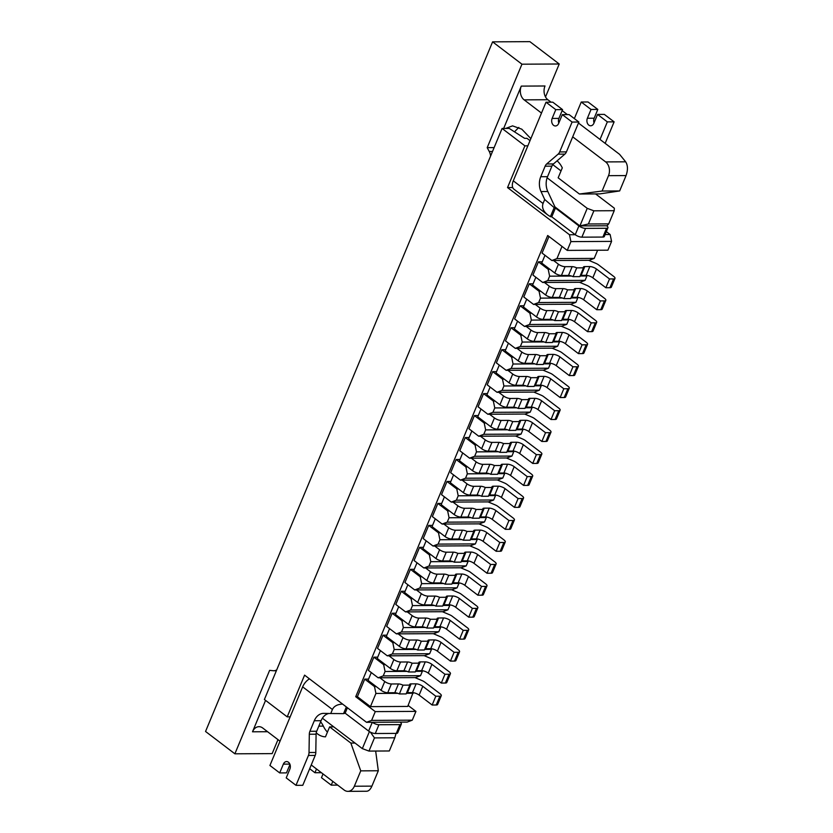 <?xml version="1.0" encoding="UTF-8"?>
<svg xmlns="http://www.w3.org/2000/svg" width="833" height="833" viewBox="0 0 833 833"><rect width="100%" height="100%" fill="white"/><g stroke="black" fill="none" stroke-linecap="round" stroke-linejoin="round"><path stroke-width="1.25" d="M407.014 671.377L385.065 671.492L383.242 675.886L420.519 675.688L422.352 671.294L415.532 671.325M416.156 649.417L394.207 649.532L392.385 653.926L429.661 653.728L431.494 649.334L424.674 649.365M425.299 627.447L403.349 627.572L401.527 631.955L438.804 631.758L440.636 627.364L433.816 627.405M434.441 605.487L412.491 605.601L410.669 609.995L447.946 609.798L449.778 605.404L442.958 605.445M443.583 583.527L421.633 583.641L419.811 588.036L457.088 587.838L458.921 583.444L452.1 583.475M452.725 561.567L430.776 561.681L428.953 566.076L466.23 565.878L468.063 561.484L461.243 561.515M461.867 539.597L439.918 539.722L438.096 544.105L475.372 543.907L477.205 539.513L470.385 539.555M471.009 517.637L449.06 517.751L447.238 522.145L484.514 521.947L486.347 517.553L479.527 517.595M480.152 495.677L458.202 495.791L456.38 500.185L493.657 499.987L495.489 495.593L488.669 495.635M489.294 473.717L467.344 473.831L465.522 478.225L502.799 478.027L504.631 473.633L497.811 473.665M498.436 451.746L476.486 451.871L474.664 456.265L511.941 456.057L513.774 451.673L506.953 451.705M507.578 429.786L485.629 429.901L483.806 434.295L521.083 434.097L522.916 429.703L516.096 429.745M516.72 407.826L494.771 407.941L492.949 412.335L530.225 412.137L532.058 407.743L525.238 407.785M525.862 385.866L503.913 385.981L502.091 390.375L539.367 390.177L541.2 385.783L534.38 385.814M535.005 363.896L513.055 364.021L511.233 368.415L548.51 368.207L550.342 363.823L543.522 363.854M544.147 341.936L522.197 342.061L520.375 346.445L557.652 346.247L559.484 341.853L552.664 341.894M553.289 319.976L531.339 320.091L529.517 324.485L566.794 324.287L568.627 319.893L561.806 319.934M562.431 298.016L540.482 298.131L538.659 302.525L575.936 302.327L577.769 297.933L570.949 297.964M571.573 276.056L549.624 276.171L547.802 280.565L585.078 280.357L586.911 275.973L580.091 276.004M562.015 246.412L556.944 258.594L594.221 258.397L597.625 250.233M412.283 720.17L407.191 722.086L366.52 722.305L371.612 720.389L412.283 720.17L415.938 711.392L408.128 705.447M605.112 234.542L610.141 234.521L606.341 231.616M610.141 234.521L611.578 241.393L570.907 241.612L569.48 234.739L575.239 234.708A5.05 1.676 22.6 0 0 581.892 237.166L602.905 237.061A5.05 1.676 22.6 0 0 604.3 236.51L607.955 227.732A5.05 1.676 22.6 0 0 606.684 225.774M371.612 720.389L375.267 711.611L355.712 696.711L547.687 235.5L567.252 250.4L607.923 250.181L611.578 241.393M567.252 250.4L570.907 241.612M527.851 145.827L524.905 145.837L507.536 187.571L569.48 234.739M524.905 145.837L502.091 128.459L264.394 699.491L287.208 716.859L304.586 675.136L366.52 722.305M415.938 711.392L375.267 711.611M502.091 128.459L509.202 128.428L524.613 138.34L526.987 138.33L530.017 140.631M588.39 223.983L608.725 223.879L614.213 210.697L593.877 210.811L588.39 223.983L579.914 225.91L587.223 208.344L593.877 210.811M614.213 210.697L614.337 208.198L595.585 193.922M547.114 177.804L587.223 208.344M608.725 223.879L607.028 225.764L579.914 225.91L554.934 206.896M370.414 732.155L374.465 737.903L394.8 737.799L389.313 750.97L368.977 751.085L362.334 748.617L322.392 718.213M374.465 737.903L368.977 751.085M290.155 716.849L287.208 716.859M362.334 748.617L369.415 731.593M394.8 737.799L396.05 733.404M512.722 187.54L507.536 187.571M413.085 692.66L407.722 706.436L370.446 706.634L357.399 696.7L364.719 679.134L368.561 679.114M355.712 696.711L357.399 696.7M413.21 693.254L406.389 693.295M397.872 693.337L375.922 693.452L370.446 706.634M594.221 258.397L589.129 260.312L551.852 260.51L542.075 253.065L548.978 236.478M420.519 675.688L415.438 677.593L378.151 677.791L368.373 670.346L373.861 657.175L377.703 657.154M429.661 653.728L424.58 655.633L387.293 655.831L377.516 648.386L383.003 635.204L386.845 635.183M438.804 631.758L433.722 633.674L396.435 633.871L386.658 626.426L392.145 613.244L395.987 613.223M447.946 609.798L442.854 611.703L405.577 611.911L395.8 604.456L401.287 591.284L405.13 591.263M457.088 587.838L451.996 589.743L414.719 589.941L404.942 582.496L410.43 569.324L414.272 569.303M466.23 565.878L461.138 567.783L423.862 567.981L414.084 560.536L419.572 547.354L423.414 547.333M475.372 543.907L470.281 545.823L433.004 546.021L423.226 538.576L428.714 525.394L432.556 525.373M484.514 521.947L479.423 523.863L442.146 524.061L432.369 516.606L437.856 503.434L441.698 503.413M493.657 499.987L488.565 501.893L451.288 502.091L441.511 494.646L446.998 481.474L450.84 481.453M502.799 478.027L497.707 479.933L460.43 480.131L450.653 472.686L456.14 459.504L459.983 459.483M511.941 456.057L506.849 457.973L469.573 458.171L459.795 450.726L465.283 437.544L469.125 437.523M521.083 434.097L515.991 436.013L478.715 436.211L468.937 428.766L474.425 415.584L478.267 415.563M530.225 412.137L525.134 414.043L487.857 414.251L478.08 406.796L483.567 393.624L487.409 393.603M539.367 390.177L534.276 392.083L496.999 392.281L487.222 384.836L492.709 371.653L496.551 371.643M548.51 368.207L543.418 370.123L506.141 370.321L496.364 362.876L501.851 349.693L505.693 349.673M557.652 346.247L552.56 348.163L515.283 348.361L505.506 340.916L510.993 327.733L514.836 327.713M566.794 324.287L561.702 326.192L524.426 326.401L514.648 318.945L520.136 305.773L523.978 305.753M575.936 302.327L570.844 304.232L533.568 304.43L523.79 296.985L529.278 283.814L533.12 283.793M585.078 280.357L579.987 282.272L542.71 282.47L532.933 275.025L538.42 261.843L542.262 261.822M538.42 261.843L548.197 269.298L549.895 269.288M586.786 275.369L586.911 275.973M549.624 276.171L548.197 269.298M556.944 258.594L551.852 260.51M529.278 283.814L539.055 291.258L540.752 291.248M577.644 297.339L577.769 297.933M540.482 298.131L539.055 291.258M547.802 280.565L542.71 282.47M520.136 305.773L529.913 313.218L531.61 313.208M568.502 319.299L568.627 319.893M531.339 320.091L529.913 313.218M538.659 302.525L533.568 304.43M510.993 327.733L520.771 335.178L522.468 335.168M559.36 341.259L559.484 341.853M522.197 342.061L520.771 335.178M529.517 324.485L524.426 326.401M501.851 349.693L511.629 357.138L513.326 357.138M550.217 363.219L550.342 363.823M513.055 364.021L511.629 357.138M520.375 346.445L515.283 348.361M492.709 371.653L502.486 379.109L504.184 379.098M541.075 385.179L541.2 385.783M503.913 385.981L502.486 379.109M511.233 368.415L506.141 370.321M483.567 393.624L493.344 401.069L495.041 401.058M531.933 407.15L532.058 407.743M494.771 407.941L493.344 401.069M502.091 390.375L496.999 392.281M474.425 415.584L484.202 423.029L485.899 423.018M522.791 429.11L522.916 429.703M485.629 429.901L484.202 423.029M492.949 412.335L487.857 414.251M465.283 437.544L475.06 444.989L476.757 444.989M513.649 451.07L513.774 451.673M476.486 451.871L475.06 444.989M483.806 434.295L478.715 436.211M456.14 459.504L465.918 466.959L467.615 466.949M504.506 473.029L504.631 473.633M467.344 473.831L465.918 466.959M474.664 456.265L469.573 458.171M446.998 481.474L456.776 488.919L458.473 488.909M495.364 495L495.489 495.593M458.202 495.791L456.776 488.919M465.522 478.225L460.43 480.131M437.856 503.434L447.633 510.879L449.331 510.868M486.222 516.96L486.347 517.553M449.06 517.751L447.633 510.879M456.38 500.185L451.288 502.091M428.714 525.394L438.491 532.839L440.188 532.839M477.08 538.92L477.205 539.513M439.918 539.722L438.491 532.839M447.238 522.145L442.146 524.061M419.572 547.354L429.349 554.809L431.046 554.799M467.938 560.88L468.063 561.484M430.776 561.681L429.349 554.809M438.096 544.105L433.004 546.021M410.43 569.324L420.207 576.769L421.904 576.759M458.796 582.85L458.921 583.444M421.633 583.641L420.207 576.769M428.953 566.076L423.862 567.981M401.287 591.284L411.065 598.729L412.762 598.719M449.653 604.81L449.778 605.404M412.491 605.601L411.065 598.729M419.811 588.036L414.719 589.941M392.145 613.244L401.923 620.689L403.62 620.679M440.511 626.77L440.636 627.364M403.349 627.572L401.923 620.689M410.669 609.995L405.577 611.911M383.003 635.204L392.78 642.66L394.478 642.649M431.369 648.73L431.494 649.334M394.207 649.532L392.78 642.66M401.527 631.955L396.435 633.871M373.861 657.175L383.638 664.619L385.335 664.609M422.227 670.7L422.352 671.294M385.065 671.492L383.638 664.619M392.385 653.926L387.293 655.831M364.719 679.134L374.496 686.579L376.193 686.569M375.922 693.452L374.496 686.579M383.242 675.886L378.151 677.791M544.99 255.283L541.742 263.082L554.778 273.005A5.05 1.676 22.6 0 0 561.432 275.473L568.491 275.431A5.05 1.676 22.6 0 1 573.052 276.66L579.83 276.629L583.496 267.841L576.717 267.872L573.052 276.66M588.712 260.312L595.866 263.353A5.05 1.676 22.6 0 1 598.5 264.842L613.713 276.431A5.05 1.676 22.6 0 1 614.983 278.389L611.328 287.166A5.05 1.676 22.6 0 1 609.923 287.708L605.862 287.739L592.815 277.805A5.05 1.676 22.6 0 0 586.172 275.338L581.142 275.369A5.05 1.676 22.6 0 0 580.309 275.473M614.983 278.389A5.05 1.676 22.6 0 1 613.577 278.93L609.517 278.951L605.862 287.739M609.517 278.951L596.48 269.017A5.05 1.676 22.6 0 0 589.826 266.56L584.797 266.581A5.05 1.676 22.6 0 0 583.402 267.122A5.05 1.676 22.6 0 0 583.496 267.841M576.717 267.872A5.05 1.676 22.6 0 0 572.146 266.654L565.086 266.685L561.432 275.473M565.086 266.685A5.05 1.676 22.6 0 1 558.433 264.228L553.549 260.5M494.115 147.608L487.201 147.649L521.947 64.193L492.605 41.848L205.543 731.468L234.885 753.813L272.162 753.615L277.983 739.642M545.511 96.93L559.224 63.995L521.947 64.193M541.492 113.069L524.134 99.856A10.09 7.476 89.7 0 1 521.271 86.111L503.653 128.459M276.712 669.878A10.09 7.476 89.7 0 1 273.713 670.752A10.09 7.476 89.7 0 1 273.099 670.721L269.621 670.357L234.885 753.813M265.571 700.386L252.503 731.801A10.09 7.476 89.7 0 1 258.969 726.678A10.09 7.476 89.7 0 1 262.676 727.98L280.023 741.193M559.224 63.995L529.882 41.65L492.605 41.848M492.511 151.46L489.242 151.481A10.09 7.476 89.7 0 1 490.585 156.094M489.242 151.481L487.201 147.649M360.751 770.858L354.348 786.227L371.903 786.133L378.307 770.764L360.751 770.858L350.849 743.067L355.004 743.046M333.762 726.865L329.608 726.886L350.849 743.067M354.348 786.227A10.09 7.476 89.7 0 1 347.882 791.35A10.09 7.476 89.7 0 1 344.175 790.048L311.24 764.965M316.228 732.821A22.939 16.993 -90.3 0 0 325.464 736.841L329.608 726.886M378.307 770.764L375.662 751.054M371.903 786.133C370.466 789.392 368.727 791.1 366.687 791.246L347.882 791.35M320.611 721.836A19.721 14.609 89.7 0 1 323.339 726.126A22.939 16.993 -90.3 0 0 327.431 732.113M530.85 138.622L521.781 129.177L512.566 125.866L505.652 128.449M579.404 194.006L602.103 191.038L619.658 190.944L599.739 193.891L579.404 194.006L558.162 177.825L562.296 167.87A22.939 16.993 -90.3 0 0 557.079 160.831M578.456 123.024L619.585 154.344L625.666 161.81L605.643 161.914A10.09 7.476 89.7 0 1 608.506 175.669L602.103 191.038M605.643 161.914L572.708 136.841M552.789 164.642L561.036 170.921M521.271 86.111L545.001 85.986A10.09 7.476 -90.3 0 0 547.864 99.731L524.134 99.856M567.377 114.59L562.15 110.612M551.082 102.178L547.864 99.731M619.658 190.944L626.062 175.576L608.506 175.669M625.666 161.81C627.895 165.361 628.03 169.953 626.062 175.576M518.834 127.428L514.482 131.822M332.804 781.385L331.242 785.144L337.698 785.113M331.242 785.144L321.465 777.699L323.027 773.94M321.392 772.701L314.947 772.732L309.678 768.724M314.947 772.732L316.509 768.974M328.92 713.475A14.525 10.756 89.7 0 0 321.069 720.712L316.686 731.259A6.289 4.665 89.7 0 0 316.092 734.196L315.801 752.491A6.289 4.665 -90.3 0 1 315.207 755.427L302.775 785.3L295.996 785.332L308.429 755.469A6.289 4.665 -90.3 0 0 309.022 752.522L309.314 734.237A6.289 4.665 89.7 0 1 309.907 731.291L314.291 720.753A14.525 10.756 89.7 0 1 323.6 713.371A14.525 10.756 89.7 0 1 323.808 713.371L330.743 713.517L332.409 709.508C334.023 706.113 337.427 704.312 342.613 704.093M289.853 764.1L283.355 764.132A5.05 3.738 -90.3 0 1 286.594 761.57A5.05 3.738 -90.3 0 1 289.874 769.098L286.219 777.887L295.996 785.332M346.341 706.925L343.55 713.631L345.154 713.183L347.413 707.748M332.409 709.508L302.65 686.85L269.923 765.475L279.701 772.92L283.355 764.132M289.988 764.455L286.479 772.889L279.701 772.92M308.522 679.489L308.949 678.458M400.079 722.117A5.05 1.676 -157.4 0 1 401.339 724.075L397.685 732.863A5.05 1.676 -157.4 0 1 396.289 733.404L375.277 733.519A5.05 1.676 -157.4 0 1 368.623 731.051L345.154 713.183M401.339 724.075A5.05 1.676 -157.4 0 1 399.944 724.627L378.932 724.731A5.05 1.676 -157.4 0 1 372.289 722.273L368.623 731.051M302.65 686.85A10.6 6.185 -52.7 0 1 309.48 678.864M330.743 713.517L343.55 713.631M578.873 122.035L572.094 122.066L562.306 114.621L569.085 114.59L578.873 122.035L566.43 151.898L559.651 151.939L572.094 122.066M555.236 207.896L554.184 207.615L550.415 216.653A10.6 6.185 127.3 0 0 551.769 216.83L575.239 234.708L578.893 225.92A5.05 1.676 22.6 0 0 585.547 228.388L606.559 228.273A5.05 1.676 22.6 0 0 607.955 227.732M578.893 225.92L555.424 208.042L551.769 216.83M554.184 207.615L544.709 199.493L543.043 203.491C541.689 207.459 543.262 211.28 547.76 214.945L550.415 216.653M544.709 199.493L541.023 191.548A14.525 10.756 89.7 0 1 540.752 176.721L545.136 166.184A6.289 4.665 89.7 0 1 546.687 163.966L558.11 154.147A6.289 4.665 -90.3 0 0 559.651 151.939M547.76 214.945L513.982 189.226A10.6 6.185 -52.7 0 1 513.284 180.834L546.011 102.209L555.788 109.654L552.133 118.442A5.05 3.738 -90.3 0 0 555.424 125.97A5.05 3.738 -90.3 0 0 558.651 123.409L562.306 114.621M555.267 207.604L547.802 191.507A14.525 10.756 89.7 0 1 547.531 176.69L551.915 166.142A6.289 4.665 89.7 0 1 553.466 163.934L564.889 154.115A6.289 4.665 -90.3 0 0 566.43 151.898M555.788 109.654L562.567 109.623L552.789 102.178L546.011 102.209M562.567 109.623L558.912 118.401A5.05 3.738 -90.3 0 0 558.797 123.055M614.119 121.847L604.331 114.392L597.553 114.433L607.34 121.878L614.119 121.847L605.154 143.359M574.354 118.598L581.257 102.022L588.036 101.98L597.813 109.435L594.158 118.213A5.05 3.738 89.7 0 0 594.044 122.868M607.34 121.878L600.02 139.455M597.553 114.433L593.898 123.222A5.05 3.738 89.7 0 1 590.67 125.783A5.05 3.738 89.7 0 1 587.38 118.255L591.034 109.467L597.813 109.435M581.257 102.022L591.034 109.467M535.848 277.243L532.599 285.042L545.636 294.976A5.05 1.676 22.6 0 0 552.289 297.433L559.349 297.402A5.05 1.676 22.6 0 1 563.92 298.62L570.688 298.589L574.354 289.801L567.575 289.842L563.92 298.62M579.57 282.272L586.724 285.323A5.05 1.676 22.6 0 1 589.358 286.802L604.571 298.391A5.05 1.676 22.6 0 1 605.841 300.349L602.186 309.126A5.05 1.676 22.6 0 1 600.78 309.678L596.72 309.699L583.673 299.765A5.05 1.676 22.6 0 0 577.03 297.298L572 297.329A5.05 1.676 22.6 0 0 571.167 297.433M605.841 300.349A5.05 1.676 22.6 0 1 604.435 300.89L600.374 300.911L596.72 309.699M600.374 300.911L587.338 290.977A5.05 1.676 22.6 0 0 580.684 288.52L575.655 288.541A5.05 1.676 22.6 0 0 574.26 289.093A5.05 1.676 22.6 0 0 574.354 289.801M567.575 289.842A5.05 1.676 22.6 0 0 563.004 288.614L555.944 288.645L552.289 297.433M555.944 288.645A5.05 1.676 22.6 0 1 549.291 286.188L544.407 282.46M526.706 299.203L523.457 307.002L536.494 316.936A5.05 1.676 22.6 0 0 543.147 319.393L550.207 319.362A5.05 1.676 22.6 0 1 554.778 320.58L561.546 320.549L565.211 311.761L558.433 311.802L554.778 320.58M570.428 304.232L577.581 307.283A5.05 1.676 22.6 0 1 580.216 308.772L595.428 320.351A5.05 1.676 22.6 0 1 596.699 322.309L593.044 331.097A5.05 1.676 22.6 0 1 591.638 331.638L587.577 331.659L574.531 321.725A5.05 1.676 22.6 0 0 567.887 319.268L562.858 319.289A5.05 1.676 22.6 0 0 562.025 319.403M596.699 322.309A5.05 1.676 22.6 0 1 595.303 322.85L591.232 322.871L587.577 331.659M591.232 322.871L578.196 312.948A5.05 1.676 22.6 0 0 571.542 310.48L566.513 310.511A5.05 1.676 22.6 0 0 565.118 311.053A5.05 1.676 22.6 0 0 565.211 311.761M558.433 311.802A5.05 1.676 22.6 0 0 553.862 310.574L546.802 310.615L543.147 319.393M546.802 310.615A5.05 1.676 22.6 0 1 540.148 308.148L535.265 304.42M517.564 321.163L514.315 328.962L527.351 338.896A5.05 1.676 22.6 0 0 534.005 341.363L541.065 341.322A5.05 1.676 22.6 0 1 545.636 342.55L552.404 342.509L556.069 333.731L549.291 333.762L545.636 342.55M561.286 326.203L568.439 329.243A5.05 1.676 22.6 0 1 571.074 330.732L586.286 342.311A5.05 1.676 22.6 0 1 587.557 344.268L583.902 353.057A5.05 1.676 22.6 0 1 582.496 353.598L578.435 353.619L565.388 343.696A5.05 1.676 22.6 0 0 558.745 341.228L553.716 341.259A5.05 1.676 22.6 0 0 552.883 341.363M587.557 344.268A5.05 1.676 22.6 0 1 586.161 344.81L582.09 344.841L578.435 353.619M582.09 344.841L569.054 334.908A5.05 1.676 22.6 0 0 562.4 332.44L557.371 332.471A5.05 1.676 22.6 0 0 555.975 333.013A5.05 1.676 22.6 0 0 556.069 333.731M549.291 333.762A5.05 1.676 22.6 0 0 544.72 332.534L537.66 332.575L534.005 341.363M537.66 332.575A5.05 1.676 22.6 0 1 531.006 330.107L526.123 326.39M508.422 343.134L505.173 350.932L518.209 360.856A5.05 1.676 22.6 0 0 524.863 363.323L531.923 363.282A5.05 1.676 22.6 0 1 536.494 364.51L543.262 364.469L546.927 355.691L540.148 355.722L536.494 364.51M552.144 348.163L559.297 351.203A5.05 1.676 22.6 0 1 561.931 352.692L577.144 364.281A5.05 1.676 22.6 0 1 578.414 366.239L574.76 375.017A5.05 1.676 22.6 0 1 573.354 375.558L569.293 375.579L556.246 365.656A5.05 1.676 22.6 0 0 549.603 363.188L544.574 363.219A5.05 1.676 22.6 0 0 543.741 363.323M578.414 366.239A5.05 1.676 22.6 0 1 577.019 366.78L572.948 366.801L569.293 375.579M572.948 366.801L559.911 356.868A5.05 1.676 22.6 0 0 553.258 354.4L548.229 354.431A5.05 1.676 22.6 0 0 546.833 354.973A5.05 1.676 22.6 0 0 546.927 355.691M540.148 355.722A5.05 1.676 22.6 0 0 535.577 354.504L528.518 354.535L524.863 363.323M528.518 354.535A5.05 1.676 22.6 0 1 521.864 352.078L516.981 348.35M499.279 365.093L496.031 372.892L509.067 382.816A5.05 1.676 22.6 0 0 515.721 385.283L522.78 385.252A5.05 1.676 22.6 0 1 527.351 386.47L534.13 386.439L537.785 377.651L531.006 377.693L527.351 386.47M543.001 370.123L550.155 373.174A5.05 1.676 22.6 0 1 552.789 374.652L568.002 386.241A5.05 1.676 22.6 0 1 569.272 388.199L565.617 396.977A5.05 1.676 22.6 0 1 564.212 397.528L560.151 397.549L547.104 387.616A5.05 1.676 22.6 0 0 540.461 385.148L535.432 385.179A5.05 1.676 22.6 0 0 534.599 385.283M569.272 388.199A5.05 1.676 22.6 0 1 567.877 388.74L563.806 388.761L560.151 397.549M563.806 388.761L550.769 378.828A5.05 1.676 22.6 0 0 544.116 376.37L539.086 376.391A5.05 1.676 22.6 0 0 537.691 376.943A5.05 1.676 22.6 0 0 537.785 377.651M531.006 377.693A5.05 1.676 22.6 0 0 526.435 376.464L519.375 376.495L515.721 385.283M519.375 376.495A5.05 1.676 22.6 0 1 512.722 374.038L507.838 370.31M490.137 387.053L486.889 394.852L499.925 404.786A5.05 1.676 22.6 0 0 506.579 407.243L513.638 407.212A5.05 1.676 22.6 0 1 518.209 408.43L524.988 408.399L528.643 399.611L521.864 399.653L518.209 408.43M533.859 392.083L541.013 395.134A5.05 1.676 22.6 0 1 543.647 396.612L558.86 408.201A5.05 1.676 22.6 0 1 560.13 410.159L556.475 418.947A5.05 1.676 22.6 0 1 555.07 419.488L551.009 419.509L537.962 409.576A5.05 1.676 22.6 0 0 531.319 407.118L526.289 407.139A5.05 1.676 22.6 0 0 525.456 407.243M560.13 410.159A5.05 1.676 22.6 0 1 558.735 410.7L554.663 410.721L551.009 419.509M554.663 410.721L541.627 400.798A5.05 1.676 22.6 0 0 534.973 398.33L529.944 398.361A5.05 1.676 22.6 0 0 528.549 398.903A5.05 1.676 22.6 0 0 528.643 399.611M521.864 399.653A5.05 1.676 22.6 0 0 517.293 398.424L510.233 398.466L506.579 407.243M510.233 398.466A5.05 1.676 22.6 0 1 503.58 395.998L498.696 392.27M480.995 409.013L477.746 416.812L490.783 426.746A5.05 1.676 22.6 0 0 497.436 429.214L504.496 429.172A5.05 1.676 22.6 0 1 509.067 430.401L515.846 430.359L519.5 421.581L512.722 421.613L509.067 430.401M524.717 414.053L531.87 417.094A5.05 1.676 22.6 0 1 534.505 418.582L549.718 430.161A5.05 1.676 22.6 0 1 550.988 432.119L547.333 440.907A5.05 1.676 22.6 0 1 545.927 441.448L541.866 441.469L528.82 431.546A5.05 1.676 22.6 0 0 522.176 429.078L517.147 429.099A5.05 1.676 22.6 0 0 516.325 429.214M550.988 432.119A5.05 1.676 22.6 0 1 549.593 432.66L545.521 432.691L541.866 441.469M545.521 432.691L532.485 422.758A5.05 1.676 22.6 0 0 525.831 420.29L520.802 420.321A5.05 1.676 22.6 0 0 519.407 420.863A5.05 1.676 22.6 0 0 519.5 421.581M512.722 421.613A5.05 1.676 22.6 0 0 508.151 420.384L501.091 420.426L497.436 429.214M501.091 420.426A5.05 1.676 22.6 0 1 494.438 417.958L489.554 414.24M471.853 430.984L468.604 438.783L481.641 448.706A5.05 1.676 22.6 0 0 488.294 451.174L495.354 451.132A5.05 1.676 22.6 0 1 499.925 452.361L506.703 452.319L510.358 443.541L503.58 443.572L499.925 452.361M515.575 436.013L522.728 439.053A5.05 1.676 22.6 0 1 525.363 440.542L540.575 452.132A5.05 1.676 22.6 0 1 541.846 454.079L538.191 462.867A5.05 1.676 22.6 0 1 536.785 463.408L532.724 463.429L519.677 453.506A5.05 1.676 22.6 0 0 513.034 451.038L508.005 451.07A5.05 1.676 22.6 0 0 507.182 451.174M541.846 454.079A5.05 1.676 22.6 0 1 540.45 454.631L536.379 454.651L532.724 463.429M536.379 454.651L523.343 444.718A5.05 1.676 22.6 0 0 516.689 442.25L511.66 442.281A5.05 1.676 22.6 0 0 510.265 442.823A5.05 1.676 22.6 0 0 510.358 443.541M503.58 443.572A5.05 1.676 22.6 0 0 499.009 442.354L491.949 442.385L488.294 451.174M491.949 442.385A5.05 1.676 22.6 0 1 485.295 439.918L480.412 436.2M462.711 452.944L459.462 460.743L472.498 470.666A5.05 1.676 22.6 0 0 479.152 473.134L486.212 473.092A5.05 1.676 22.6 0 1 490.783 474.321L497.561 474.289L501.216 465.501L494.438 465.532L490.783 474.321M506.433 457.973L513.586 461.013A5.05 1.676 22.6 0 1 516.221 462.502L531.433 474.092A5.05 1.676 22.6 0 1 532.704 476.049L529.049 484.827A5.05 1.676 22.6 0 1 527.643 485.379L523.582 485.4L510.535 475.466A5.05 1.676 22.6 0 0 503.892 472.998L498.863 473.029A5.05 1.676 22.6 0 0 498.04 473.134M532.704 476.049A5.05 1.676 22.6 0 1 531.308 476.591L527.237 476.611L523.582 485.4M527.237 476.611L514.2 466.678A5.05 1.676 22.6 0 0 507.547 464.22L502.518 464.241A5.05 1.676 22.6 0 0 501.122 464.783A5.05 1.676 22.6 0 0 501.216 465.501M494.438 465.532A5.05 1.676 22.6 0 0 489.866 464.314L482.807 464.345L479.152 473.134M482.807 464.345A5.05 1.676 22.6 0 1 476.153 461.888L471.27 458.16M453.569 474.904L450.32 482.703L463.356 492.636A5.05 1.676 22.6 0 0 470.01 495.094L477.07 495.062A5.05 1.676 22.6 0 1 481.641 496.281L488.419 496.249L492.074 487.461L485.295 487.503L481.641 496.281M497.291 479.933L504.444 482.984A5.05 1.676 22.6 0 1 507.078 484.462L522.291 496.051A5.05 1.676 22.6 0 1 523.561 498.009L519.907 506.797A5.05 1.676 22.6 0 1 518.501 507.339L514.44 507.359L501.393 497.426A5.05 1.676 22.6 0 0 494.75 494.969L489.721 494.989A5.05 1.676 22.6 0 0 488.898 495.094M523.561 498.009A5.05 1.676 22.6 0 1 522.166 498.55L518.095 498.571L514.44 507.359M518.095 498.571L505.058 488.648A5.05 1.676 22.6 0 0 498.405 486.18L493.375 486.212A5.05 1.676 22.6 0 0 491.98 486.753A5.05 1.676 22.6 0 0 492.074 487.461M485.295 487.503A5.05 1.676 22.6 0 0 480.724 486.274L473.665 486.316L470.01 495.094M473.665 486.316A5.05 1.676 22.6 0 1 467.011 483.848L462.128 480.12M444.426 496.864L441.178 504.663L454.214 514.596A5.05 1.676 22.6 0 0 460.868 517.064L467.927 517.022A5.05 1.676 22.6 0 1 472.498 518.251L479.277 518.209L482.932 509.421L476.153 509.463L472.498 518.251M488.148 501.903L495.302 504.944A5.05 1.676 22.6 0 1 497.936 506.433L513.149 518.011A5.05 1.676 22.6 0 1 514.419 519.969L510.764 528.757A5.05 1.676 22.6 0 1 509.359 529.299L505.298 529.319L492.251 519.396A5.05 1.676 22.6 0 0 485.608 516.929L480.579 516.949A5.05 1.676 22.6 0 0 479.756 517.064M514.419 519.969A5.05 1.676 22.6 0 1 513.024 520.51L508.953 520.531L505.298 529.319M508.953 520.531L495.916 510.608A5.05 1.676 22.6 0 0 489.263 508.14L484.233 508.172A5.05 1.676 22.6 0 0 482.838 508.713A5.05 1.676 22.6 0 0 482.932 509.421M476.153 509.463A5.05 1.676 22.6 0 0 471.582 508.234L464.522 508.276L460.868 517.064M464.522 508.276A5.05 1.676 22.6 0 1 457.879 505.808L452.985 502.091M435.284 518.834L432.035 526.623L445.072 536.556A5.05 1.676 22.6 0 0 451.725 539.024L458.785 538.982A5.05 1.676 22.6 0 1 463.356 540.211L470.135 540.169L473.79 531.392L467.011 531.423L463.356 540.211M479.006 523.863L486.16 526.904A5.05 1.676 22.6 0 1 488.794 528.393L504.007 539.971A5.05 1.676 22.6 0 1 505.277 541.929L501.622 550.717A5.05 1.676 22.6 0 1 500.216 551.259L496.156 551.279L483.109 541.356A5.05 1.676 22.6 0 0 476.466 538.889L471.436 538.92A5.05 1.676 22.6 0 0 470.614 539.024M505.277 541.929A5.05 1.676 22.6 0 1 503.882 542.481L499.81 542.502L496.156 551.279M499.81 542.502L486.774 532.568A5.05 1.676 22.6 0 0 480.12 530.1L475.091 530.132A5.05 1.676 22.6 0 0 473.696 530.673A5.05 1.676 22.6 0 0 473.79 531.392M467.011 531.423A5.05 1.676 22.6 0 0 462.44 530.194L455.38 530.236L451.725 539.024M455.38 530.236A5.05 1.676 22.6 0 1 448.737 527.768L443.843 524.051M426.142 540.794L422.893 548.593L435.93 558.516A5.05 1.676 22.6 0 0 442.583 560.984L449.643 560.942A5.05 1.676 22.6 0 1 454.214 562.171L460.993 562.14L464.647 553.351L457.869 553.383L454.214 562.171M469.864 545.823L477.017 548.864A5.05 1.676 22.6 0 1 479.652 550.353L494.864 561.942A5.05 1.676 22.6 0 1 496.135 563.899L492.48 572.677A5.05 1.676 22.6 0 1 491.074 573.229L487.013 573.25L473.967 563.316A5.05 1.676 22.6 0 0 467.323 560.848L462.294 560.88A5.05 1.676 22.6 0 0 461.472 560.984M496.135 563.899A5.05 1.676 22.6 0 1 494.74 564.441L490.668 564.462L487.013 573.25M490.668 564.462L477.632 554.528A5.05 1.676 22.6 0 0 470.978 552.071L465.949 552.092A5.05 1.676 22.6 0 0 464.554 552.633A5.05 1.676 22.6 0 0 464.647 553.351M457.869 553.383A5.05 1.676 22.6 0 0 453.298 552.164L446.238 552.196L442.583 560.984M446.238 552.196A5.05 1.676 22.6 0 1 439.595 549.738L434.701 546.011M417 562.754L413.751 570.553L426.788 580.486A5.05 1.676 22.6 0 0 433.441 582.944L440.501 582.913A5.05 1.676 22.6 0 1 445.072 584.131L451.85 584.1L455.505 575.311L448.727 575.353L445.072 584.131M460.722 567.783L467.875 570.834A5.05 1.676 22.6 0 1 470.51 572.313L485.722 583.902A5.05 1.676 22.6 0 1 486.993 585.859L483.338 594.647A5.05 1.676 22.6 0 1 481.932 595.189L477.871 595.21L464.824 585.276A5.05 1.676 22.6 0 0 458.181 582.819L453.152 582.84A5.05 1.676 22.6 0 0 452.329 582.944M486.993 585.859A5.05 1.676 22.6 0 1 485.597 586.401L481.526 586.422L477.871 595.21M481.526 586.422L468.49 576.498A5.05 1.676 22.6 0 0 461.836 574.031L456.807 574.052A5.05 1.676 22.6 0 0 455.412 574.603A5.05 1.676 22.6 0 0 455.505 575.311M448.727 575.353A5.05 1.676 22.6 0 0 444.156 574.124L437.096 574.166L433.441 582.944M437.096 574.166A5.05 1.676 22.6 0 1 430.453 571.698L425.559 567.971M407.858 584.714L404.609 592.513L417.645 602.446A5.05 1.676 22.6 0 0 424.299 604.914L431.359 604.873A5.05 1.676 22.6 0 1 435.93 606.101L442.708 606.06L446.363 597.271L439.585 597.313L435.93 606.101M451.58 589.743L458.733 592.794A5.05 1.676 22.6 0 1 461.367 594.283L476.58 605.862A5.05 1.676 22.6 0 1 477.85 607.819L474.196 616.607A5.05 1.676 22.6 0 1 472.79 617.149L468.729 617.17L455.693 607.236A5.05 1.676 22.6 0 0 449.039 604.779L444.01 604.8A5.05 1.676 22.6 0 0 443.187 604.914M477.85 607.819A5.05 1.676 22.6 0 1 476.455 608.361L472.384 608.382L468.729 617.17M472.384 608.382L459.347 598.458A5.05 1.676 22.6 0 0 452.694 595.991L447.665 596.022A5.05 1.676 22.6 0 0 446.269 596.563A5.05 1.676 22.6 0 0 446.363 597.271M439.585 597.313A5.05 1.676 22.6 0 0 435.013 596.084L427.954 596.126L424.299 604.914M427.954 596.126A5.05 1.676 22.6 0 1 421.311 593.658L416.417 589.941M398.715 606.684L395.467 614.473L408.503 624.406A5.05 1.676 22.6 0 0 415.157 626.874L422.216 626.832A5.05 1.676 22.6 0 1 426.788 628.061L433.566 628.02L437.221 619.242L430.442 619.273L426.788 628.061M442.438 611.714L449.591 614.754A5.05 1.676 22.6 0 1 452.225 616.243L467.438 627.822A5.05 1.676 22.6 0 1 468.708 629.779L465.053 638.567A5.05 1.676 22.6 0 1 463.648 639.109L459.587 639.13L446.55 629.207A5.05 1.676 22.6 0 0 439.897 626.739L434.868 626.77A5.05 1.676 22.6 0 0 434.045 626.874M468.708 629.779A5.05 1.676 22.6 0 1 467.313 630.331L463.242 630.352L459.587 639.13M463.242 630.352L450.205 620.418A5.05 1.676 22.6 0 0 443.552 617.951L438.522 617.982A5.05 1.676 22.6 0 0 437.127 618.523A5.05 1.676 22.6 0 0 437.221 619.242M430.442 619.273A5.05 1.676 22.6 0 0 425.871 618.044L418.812 618.086L415.157 626.874M418.812 618.086A5.05 1.676 22.6 0 1 412.168 615.618L407.275 611.901M389.573 628.644L386.325 636.443L399.361 646.366A5.05 1.676 22.6 0 0 406.015 648.834L413.074 648.792A5.05 1.676 22.6 0 1 417.645 650.021L424.424 649.99L428.079 641.202L421.3 641.233L417.645 650.021M433.295 633.674L440.449 636.714A5.05 1.676 22.6 0 1 443.083 638.203L458.296 649.792A5.05 1.676 22.6 0 1 459.566 651.75L455.911 660.527A5.05 1.676 22.6 0 1 454.506 661.069L450.445 661.1L437.408 651.167A5.05 1.676 22.6 0 0 430.755 648.699L425.725 648.73A5.05 1.676 22.6 0 0 424.903 648.834M459.566 651.75A5.05 1.676 22.6 0 1 458.171 652.291L454.1 652.312L450.445 661.1M454.1 652.312L441.063 642.378A5.05 1.676 22.6 0 0 434.409 639.921L429.38 639.942A5.05 1.676 22.6 0 0 427.985 640.483A5.05 1.676 22.6 0 0 428.079 641.202M421.3 641.233A5.05 1.676 22.6 0 0 416.729 640.015L409.669 640.046L406.015 648.834M409.669 640.046A5.05 1.676 22.6 0 1 403.026 637.589L398.132 633.861M380.431 650.604L377.182 658.403L390.219 668.337A5.05 1.676 22.6 0 0 396.872 670.794L403.932 670.763A5.05 1.676 22.6 0 1 408.503 671.981L415.282 671.95L418.937 663.162L412.158 663.203L408.503 671.981M424.153 655.633L431.307 658.684A5.05 1.676 22.6 0 1 433.941 660.163L449.154 671.752A5.05 1.676 22.6 0 1 450.424 673.71L446.769 682.498A5.05 1.676 22.6 0 1 445.363 683.039L441.303 683.06L428.266 673.126A5.05 1.676 22.6 0 0 421.613 670.669L416.583 670.69A5.05 1.676 22.6 0 0 415.761 670.794M450.424 673.71A5.05 1.676 22.6 0 1 449.029 674.251L444.957 674.272L441.303 683.06M444.957 674.272L431.921 664.338A5.05 1.676 22.6 0 0 425.267 661.881L420.238 661.902A5.05 1.676 22.6 0 0 418.843 662.454A5.05 1.676 22.6 0 0 418.937 663.162M412.158 663.203A5.05 1.676 22.6 0 0 407.587 661.975L400.527 662.016L396.872 670.794M400.527 662.016A5.05 1.676 22.6 0 1 393.884 659.549L388.99 655.821M371.289 672.564L368.04 680.363L381.077 690.297A5.05 1.676 22.6 0 0 387.73 692.754L394.79 692.723A5.05 1.676 22.6 0 1 399.361 693.951L406.14 693.91L409.794 685.122L403.016 685.163L399.361 693.951M415.011 677.593L422.164 680.644A5.05 1.676 22.6 0 1 424.799 682.133L440.011 693.712A5.05 1.676 22.6 0 1 441.282 695.67L437.627 704.458A5.05 1.676 22.6 0 1 436.221 704.999L432.16 705.02L419.124 695.086A5.05 1.676 22.6 0 0 412.47 692.629L407.441 692.65A5.05 1.676 22.6 0 0 406.619 692.764M441.282 695.67A5.05 1.676 22.6 0 1 439.886 696.211L435.815 696.232L432.16 705.02M435.815 696.232L422.779 686.309A5.05 1.676 22.6 0 0 416.125 683.841L411.096 683.872A5.05 1.676 22.6 0 0 409.701 684.414A5.05 1.676 22.6 0 0 409.794 685.122M403.016 685.163A5.05 1.676 22.6 0 0 398.445 683.935L391.385 683.976L387.73 692.754M391.385 683.976A5.05 1.676 22.6 0 1 384.742 681.509L379.848 677.781M613.577 278.93L609.923 287.708M596.48 269.017L592.815 277.805M581.142 275.369L584.797 266.581M589.826 266.56L586.172 275.338M572.146 266.654L568.491 275.431M558.433 264.228L554.778 273.005M252.503 731.801L267.591 731.728M323.339 726.126L318.81 726.147M396.289 733.404L399.944 724.627M375.277 733.519L378.932 724.731M315.207 755.427L308.429 755.469M315.801 752.491L309.022 752.522M316.092 734.196L309.314 734.237M316.686 731.259L309.907 731.291M321.069 720.712L314.291 720.753M513.284 180.834L543.043 203.491M585.547 228.388L581.892 237.166M606.559 228.273L602.905 237.061M587.38 118.255L594.158 118.213M558.912 118.401L552.133 118.442M547.802 191.507L541.023 191.548M547.531 176.69L540.752 176.721M551.915 166.142L545.136 166.184M553.466 163.934L546.687 163.966M564.889 154.115L558.11 154.147M604.435 300.89L600.78 309.678M587.338 290.977L583.673 299.765M572 297.329L575.655 288.541M580.684 288.52L577.03 297.298M563.004 288.614L559.349 297.402M549.291 286.188L545.636 294.976M595.303 322.85L591.638 331.638M578.196 312.948L574.531 321.725M562.858 319.289L566.513 310.511M571.542 310.48L567.887 319.268M553.862 310.574L550.207 319.362M540.148 308.148L536.494 316.936M586.161 344.81L582.496 353.598M569.054 334.908L565.388 343.696M553.716 341.259L557.371 332.471M562.4 332.44L558.745 341.228M544.72 332.534L541.065 341.322M531.006 330.107L527.351 338.896M577.019 366.78L573.354 375.558M559.911 356.868L556.246 365.656M544.574 363.219L548.229 354.431M553.258 354.4L549.603 363.188M535.577 354.504L531.923 363.282M521.864 352.078L518.209 360.856M567.877 388.74L564.212 397.528M550.769 378.828L547.104 387.616M535.432 385.179L539.086 376.391M544.116 376.37L540.461 385.148M526.435 376.464L522.78 385.252M512.722 374.038L509.067 382.816M558.735 410.7L555.07 419.488M541.627 400.798L537.962 409.576M526.289 407.139L529.944 398.361M534.973 398.33L531.319 407.118M517.293 398.424L513.638 407.212M503.58 395.998L499.925 404.786M549.593 432.66L545.927 441.448M532.485 422.758L528.82 431.546M517.147 429.099L520.802 420.321M525.831 420.29L522.176 429.078M508.151 420.384L504.496 429.172M494.438 417.958L490.783 426.746M540.45 454.631L536.785 463.408M523.343 444.718L519.677 453.506M508.005 451.07L511.66 442.281M516.689 442.25L513.034 451.038M499.009 442.354L495.354 451.132M485.295 439.918L481.641 448.706M531.308 476.591L527.643 485.379M514.2 466.678L510.535 475.466M498.863 473.029L502.518 464.241M507.547 464.22L503.892 472.998M489.866 464.314L486.212 473.092M476.153 461.888L472.498 470.666M522.166 498.55L518.501 507.339M505.058 488.648L501.393 497.426M489.721 494.989L493.375 486.212M498.405 486.18L494.75 494.969M480.724 486.274L477.07 495.062M467.011 483.848L463.356 492.636M513.024 520.51L509.359 529.299M495.916 510.608L492.251 519.396M480.579 516.949L484.233 508.172M489.263 508.14L485.608 516.929M471.582 508.234L467.927 517.022M457.879 505.808L454.214 514.596M503.882 542.481L500.216 551.259M486.774 532.568L483.109 541.356M471.436 538.92L475.091 530.132M480.12 530.1L476.466 538.889M462.44 530.194L458.785 538.982M448.737 527.768L445.072 536.556M494.74 564.441L491.074 573.229M477.632 554.528L473.967 563.316M462.294 560.88L465.949 552.092M470.978 552.071L467.323 560.848M453.298 552.164L449.643 560.942M439.595 549.738L435.93 558.516M485.597 586.401L481.932 595.189M468.49 576.498L464.824 585.276M453.152 582.84L456.807 574.052M461.836 574.031L458.181 582.819M444.156 574.124L440.501 582.913M430.453 571.698L426.788 580.486M476.455 608.361L472.79 617.149M459.347 598.458L455.693 607.236M444.01 604.8L447.665 596.022M452.694 595.991L449.039 604.779M435.013 596.084L431.359 604.873M421.311 593.658L417.645 602.446M467.313 630.331L463.648 639.109M450.205 620.418L446.55 629.207M434.868 626.77L438.522 617.982M443.552 617.951L439.897 626.739M425.871 618.044L422.216 626.832M412.168 615.618L408.503 624.406M458.171 652.291L454.506 661.069M441.063 642.378L437.408 651.167M425.725 648.73L429.38 639.942M434.409 639.921L430.755 648.699M416.729 640.015L413.074 648.792M403.026 637.589L399.361 646.366M449.029 674.251L445.363 683.039M431.921 664.338L428.266 673.126M416.583 670.69L420.238 661.902M425.267 661.881L421.613 670.669M407.587 661.975L403.932 670.763M393.884 659.549L390.219 668.337M439.886 696.211L436.221 704.999M422.779 686.309L419.124 695.086M407.441 692.65L411.096 683.872M416.125 683.841L412.47 692.629M398.445 683.935L394.79 692.723M384.742 681.509L381.077 690.297M273.713 670.752L276.358 670.742"/></g></svg>
